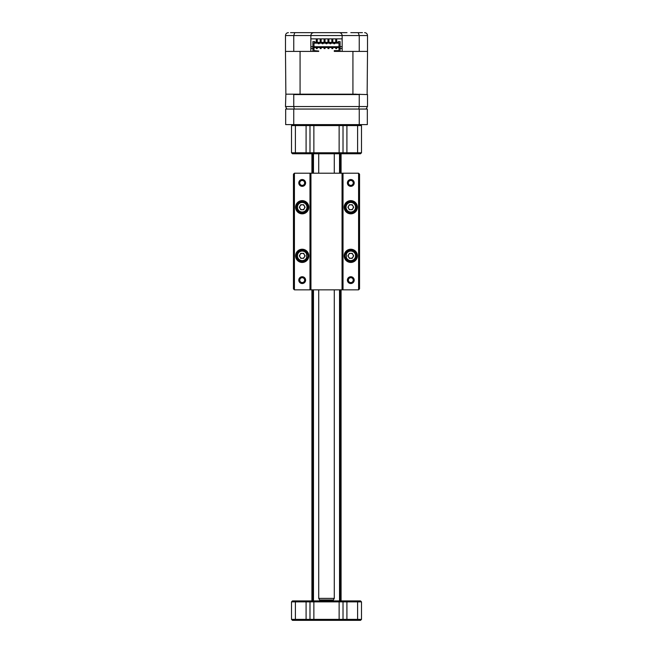 <?xml version="1.0" encoding="UTF-8"?>
<svg xmlns="http://www.w3.org/2000/svg" width="653" height="653" viewBox="0 0 653 653"><rect width="100%" height="100%" fill="white"/><g stroke="black" fill="none" stroke-linecap="round" stroke-linejoin="round"><path stroke-width="0.98" d="M360.521 124.609L361.493 125.58L313.864 125.58L313.864 152.794L361.493 152.794L360.521 153.765L292.479 153.765L291.507 152.794L313.864 152.794L313.864 153.765M361.493 125.58L361.493 152.794M313.864 124.609L313.864 125.58L291.507 125.58L291.507 152.794M291.507 125.58L292.479 124.609M309.979 125.58L310.95 124.609L309.979 125.58L309.979 152.794L310.95 153.765M342.05 124.609L343.021 125.58L343.021 152.794L342.05 153.765M359.256 109.051L367.329 109.051L367.329 124.609L359.256 124.609L359.256 109.051L293.744 109.051L293.744 124.609L285.671 124.609L285.671 109.051L293.744 109.051M359.256 124.609L293.744 124.609M334.279 598.385L333.381 599.936L319.619 599.936L318.721 598.385L334.279 598.385L334.279 289.85M333.308 600.907L333.308 599.936M319.692 600.907L319.692 599.936M334.279 173.208L334.279 153.765M318.721 598.385L318.721 289.85M318.721 173.208L318.721 153.765M291.507 619.379L361.493 619.379L360.521 620.35L292.479 620.35L291.507 619.379L291.507 601.878L292.479 600.907L360.521 600.907L361.493 601.878L291.507 601.878M361.493 619.379L361.493 601.878M343.021 619.379L342.05 620.35L343.021 619.379L343.021 601.878L342.05 600.907L343.021 601.878M310.95 620.35L309.979 619.379L309.979 601.878L310.95 600.907M354.204 280.137A3.404 3.404 0 0 1 350.8 283.533A3.404 3.404 0 0 1 347.396 280.137A3.404 3.404 0 0 1 350.8 276.733A3.404 3.404 0 0 1 354.204 280.137M348.367 280.137A2.432 2.432 0 0 0 350.8 282.561A2.432 2.432 0 0 0 353.232 280.137A2.432 2.432 0 0 0 350.8 277.705A2.432 2.432 0 0 0 348.367 280.137M357.411 255.829A6.612 6.612 0 0 1 350.8 262.441A6.612 6.612 0 0 1 344.188 255.829A6.612 6.612 0 0 1 350.8 249.226A6.612 6.612 0 0 1 357.411 255.829M345.159 255.829A5.64 5.64 0 0 0 350.8 261.469A5.64 5.64 0 0 0 356.44 255.829A5.64 5.64 0 0 0 350.8 250.197A5.64 5.64 0 0 0 345.159 255.829M357.411 207.23A6.612 6.612 0 0 1 350.8 213.841A6.612 6.612 0 0 1 344.188 207.23A6.612 6.612 0 0 1 350.8 200.618A6.612 6.612 0 0 1 357.411 207.23M345.159 207.23A5.64 5.64 0 0 0 350.8 212.87A5.64 5.64 0 0 0 356.44 207.23A5.64 5.64 0 0 0 350.8 201.589A5.64 5.64 0 0 0 345.159 207.23M354.204 182.93A3.404 3.404 0 0 1 350.8 186.334A3.404 3.404 0 0 1 347.396 182.93A3.404 3.404 0 0 1 350.8 179.526A3.404 3.404 0 0 1 354.204 182.93M348.367 182.93A2.432 2.432 0 0 0 350.8 185.362A2.432 2.432 0 0 0 353.232 182.93A2.432 2.432 0 0 0 350.8 180.497A2.432 2.432 0 0 0 348.367 182.93M305.604 182.93A3.404 3.404 0 0 1 302.2 186.334A3.404 3.404 0 0 1 298.796 182.93A3.404 3.404 0 0 1 302.2 179.526A3.404 3.404 0 0 1 305.604 182.93M299.768 182.93A2.432 2.432 0 0 0 302.2 185.362A2.432 2.432 0 0 0 304.633 182.93A2.432 2.432 0 0 0 302.2 180.497A2.432 2.432 0 0 0 299.768 182.93M308.812 207.23A6.612 6.612 0 0 1 302.2 213.841A6.612 6.612 0 0 1 295.589 207.23A6.612 6.612 0 0 1 302.2 200.618A6.612 6.612 0 0 1 308.812 207.23M296.56 207.23A5.64 5.64 0 0 0 302.2 212.87A5.64 5.64 0 0 0 307.841 207.23A5.64 5.64 0 0 0 302.2 201.589A5.64 5.64 0 0 0 296.56 207.23M308.812 255.829A6.612 6.612 0 0 1 302.2 262.441A6.612 6.612 0 0 1 295.589 255.829A6.612 6.612 0 0 1 302.2 249.226A6.612 6.612 0 0 1 308.812 255.829M296.56 255.829A5.64 5.64 0 0 0 302.2 261.469A5.64 5.64 0 0 0 307.841 255.829A5.64 5.64 0 0 0 302.2 250.197A5.64 5.64 0 0 0 296.56 255.829M305.604 280.137A3.404 3.404 0 0 1 302.2 283.533A3.404 3.404 0 0 1 298.796 280.137A3.404 3.404 0 0 1 302.2 276.733A3.404 3.404 0 0 1 305.604 280.137M299.768 280.137A2.432 2.432 0 0 0 302.2 282.561A2.432 2.432 0 0 0 304.633 280.137A2.432 2.432 0 0 0 302.2 277.705A2.432 2.432 0 0 0 299.768 280.137M358.579 173.208L343.021 173.208L343.021 289.85L358.579 289.85L358.579 173.208L359.55 174.18L359.55 288.879L358.579 289.85M309.979 173.208L294.421 173.208L294.421 289.85L309.979 289.85L309.979 173.208L310.95 173.208L310.95 289.85L342.05 289.85L342.05 173.208L310.95 173.208M342.05 173.208L343.021 173.208M294.421 289.85L293.45 288.879L293.45 174.18L294.421 173.208M310.95 289.85L309.979 289.85M343.021 289.85L342.05 289.85M348.645 208.47A2.49 2.49 0 0 0 352.955 208.47A2.49 2.49 0 0 0 350.8 204.74A2.49 2.49 0 0 0 348.645 208.47M350.8 211.996A4.767 4.767 0 0 0 355.567 207.23A4.767 4.767 0 0 0 350.8 202.463A4.767 4.767 0 0 0 346.041 207.23A4.767 4.767 0 0 0 350.8 211.996M350.8 212.576A5.346 5.346 0 0 0 356.146 207.23A5.346 5.346 0 0 0 350.8 201.883A5.346 5.346 0 0 0 345.453 207.23A5.346 5.346 0 0 0 350.8 212.576M353.673 207.23L352.236 209.719L349.363 209.719L347.927 207.23L349.363 204.74L352.236 204.74L353.673 207.23M348.645 257.078A2.49 2.49 0 0 0 352.955 257.078A2.49 2.49 0 0 0 350.8 253.348A2.49 2.49 0 0 0 348.645 257.078M346.425 257.715A4.767 4.767 0 0 0 355.567 255.829A4.767 4.767 0 0 0 346.425 253.944M346.425 258.906A5.346 5.346 0 0 0 356.146 255.829A5.346 5.346 0 0 0 346.425 252.76M353.673 255.829L352.236 258.319L349.363 258.319L347.927 255.829L349.363 253.348L352.236 253.348L353.673 255.829M300.045 257.078A2.49 2.49 0 0 0 304.355 257.078A2.49 2.49 0 0 0 302.2 253.348A2.49 2.49 0 0 0 300.045 257.078M306.575 253.944A4.767 4.767 0 0 0 297.433 255.829A4.767 4.767 0 0 0 306.575 257.715M306.575 252.76A5.346 5.346 0 0 0 296.854 255.829A5.346 5.346 0 0 0 306.575 258.906M305.073 255.829L303.637 258.319L300.764 258.319L299.327 255.829L300.764 253.348L303.637 253.348L305.073 255.829M300.045 208.47A2.49 2.49 0 0 0 304.355 208.47A2.49 2.49 0 0 0 302.2 204.74A2.49 2.49 0 0 0 300.045 208.47M302.2 211.996A4.767 4.767 0 0 0 306.959 207.23A4.767 4.767 0 0 0 302.2 202.463A4.767 4.767 0 0 0 297.433 207.23A4.767 4.767 0 0 0 302.2 211.996M302.2 212.576A5.346 5.346 0 0 0 307.547 207.23A5.346 5.346 0 0 0 302.2 201.883A5.346 5.346 0 0 0 296.854 207.23A5.346 5.346 0 0 0 302.2 212.576M305.073 207.23L303.637 209.719L300.764 209.719L299.327 207.23L300.764 204.74L303.637 204.74L305.073 207.23M312.893 600.907L312.893 289.85M312.893 173.208L312.893 153.765M341.078 600.907L341.078 289.85M341.078 173.208L341.078 153.765M311.922 600.907L311.922 289.85M311.922 173.208L311.922 153.765M290.536 32.65L347.012 32.65M310.852 46.657L312.893 46.657M340.107 46.657L342.148 46.657M310.852 48.493L312.893 48.493L312.893 51.407L300.07 51.407L300.07 94.179L285.867 94.179L285.483 106.529L359.248 106.529L358.734 109.051M359.73 94.179L359.248 94.571L359.248 106.529L367.517 106.529L367.517 94.571L352.93 94.179L352.93 51.407L340.107 51.407L340.107 48.493L342.148 48.493M343.021 32.65L336.222 32.65M316.778 32.65L313.767 32.65C312.012 32.838 311.032 33.809 310.852 35.564C311.032 33.809 312.012 32.838 313.767 32.65M350.8 32.65L362.464 32.65M293.752 51.407L285.483 51.407L285.483 35.564L293.752 35.564L293.752 51.407L310.852 51.407L310.852 35.564L293.752 35.564L294.789 32.65M342.148 35.564C341.968 33.809 340.988 32.838 339.234 32.65C340.988 32.838 341.968 33.809 342.148 35.564L342.148 51.407L359.248 51.407L359.248 35.564L310.852 35.564M359.248 51.407L367.517 51.407L367.517 35.564L359.248 35.564L358.211 32.65M342.148 38.87L310.852 38.87M285.483 35.564C285.688 33.76 286.659 32.789 288.397 32.65M365.484 32.789L364.603 32.65C366.341 32.789 367.312 33.76 367.517 35.564M359.248 94.571L293.752 94.571L293.752 106.529L294.266 109.051M293.752 94.571L293.27 94.179M286.945 109.051L285.483 106.529M367.517 106.529L366.055 109.051M356.171 94.179L354.31 94.179M285.483 51.407L285.867 94.179M367.133 94.179L367.517 51.407M300.07 94.179L352.93 94.179M338.989 47.522L314.011 47.522M340.107 51.407L334.279 51.407L334.279 50.632L338.989 50.632M314.011 48.493L314.011 47.032L312.893 47.032L312.893 48.493L314.011 48.493L314.011 51.024L318.721 51.407L312.893 51.407M328.932 38.87L328.932 42.372M327.961 38.87L327.961 42.372M325.039 38.87L325.039 42.372M324.068 38.87L324.068 42.372M332.818 38.87L332.818 42.372M331.846 38.87L331.846 42.372M321.154 38.87L321.154 42.372M320.182 38.87L320.182 42.372M336.703 38.87L336.703 39.923L335.732 39.923L335.732 42.372M335.732 38.87L335.732 39.923M317.268 38.87L317.268 42.372M316.297 38.87L316.297 39.923L317.268 39.923M336.703 42.372L336.703 39.923M316.297 39.923L316.297 42.372M332.818 48.591L332.818 47.62L331.846 47.62L331.846 48.591L332.818 48.591M328.932 48.591L328.932 47.62L327.961 47.62L327.961 48.591L328.932 48.591M325.039 48.591L325.039 47.62L324.068 47.62L324.068 48.591L325.039 48.591M321.154 48.591L321.154 47.62L320.182 47.62L320.182 48.591L321.154 48.591M336.703 48.591L336.703 47.62L335.732 47.62L335.732 48.591L336.703 48.591M317.268 48.591L317.268 47.62L316.297 47.62L316.297 48.591L317.268 48.591M318.289 43.147L318.289 43.735L319.162 43.735L319.162 43.147M333.838 43.147L333.838 43.735L334.711 43.735L334.711 43.147M329.953 43.147L329.953 43.735L330.826 43.735L330.826 43.147M326.059 43.147L326.059 43.735L326.941 43.735L326.941 43.147M322.174 43.147L322.174 43.735L323.047 43.735L323.047 43.147M336.703 41.033L335.732 41.033M338.989 48.493L340.107 48.493L340.107 47.032L338.989 47.032L338.989 51.024L334.279 51.024M314.011 46.747L338.989 46.747M318.721 51.024L314.011 50.632M317.268 41.033L316.297 41.033M314.011 43.147L338.989 43.147M312.893 47.032L312.893 41.596L314.836 41.596L314.836 42.372L338.164 42.372L338.164 41.596L340.107 41.596L340.107 47.032M314.011 47.032L314.011 42.763L338.989 42.763L338.989 47.032M339.136 124.609L339.136 153.765M295.393 124.609L295.393 153.765M306.086 124.609L306.086 153.765M346.914 124.609L346.914 153.765M357.607 124.609L357.607 153.765M313.864 620.35L313.864 600.907M339.136 620.35L339.136 600.907M357.607 620.35L357.607 600.907M346.914 620.35L346.914 600.907M295.393 620.35L295.393 600.907M306.086 620.35L306.086 600.907M339.527 600.907L339.527 289.85M339.527 173.208L339.527 153.765M313.473 600.907L313.473 289.85M313.473 173.208L313.473 153.765M340.033 600.907L340.033 289.85M340.033 173.208L340.033 153.765M346.425 252.278L346.425 259.388M306.575 252.278L306.575 259.388M340.107 600.907L340.107 289.85M340.107 173.208L340.107 153.765"/></g></svg>

